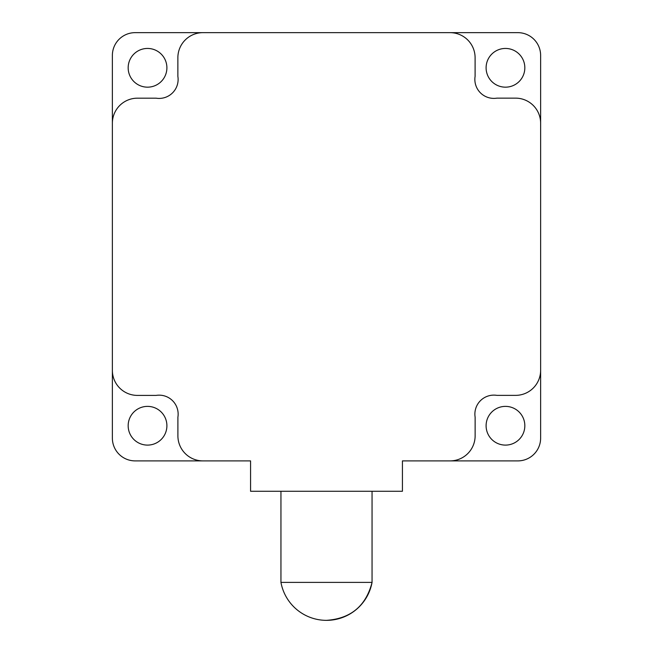 <?xml version="1.0" encoding="UTF-8"?>
<svg xmlns="http://www.w3.org/2000/svg" width="653" height="653" viewBox="0 0 653 653"><rect width="100%" height="100%" fill="white"/><g stroke="black" fill="none" stroke-linecap="round" stroke-linejoin="round"><path stroke-width="0.98" d="M280.945 582.386A46.314 46.314 0 0 0 326.5 620.35C350.8 618.628 365.982 605.968 372.055 582.386L280.945 582.386L280.945 491.268M128.168 425.74A19.361 19.361 0 0 0 147.529 445.101A19.361 19.361 0 0 0 166.899 425.74A19.361 19.361 0 0 0 147.529 406.378A19.361 19.361 0 0 0 128.168 425.74M486.101 425.74A19.361 19.361 0 0 0 505.471 445.101A19.361 19.361 0 0 0 524.832 425.74A19.361 19.361 0 0 0 505.471 406.378A19.361 19.361 0 0 0 486.101 425.74M128.168 67.806A19.361 19.361 0 0 0 147.529 87.167A19.361 19.361 0 0 0 166.899 67.806A19.361 19.361 0 0 0 147.529 48.444A19.361 19.361 0 0 0 128.168 67.806M486.101 67.806A19.361 19.361 0 0 0 505.471 87.167A19.361 19.361 0 0 0 524.832 67.806A19.361 19.361 0 0 0 505.471 48.444A19.361 19.361 0 0 0 486.101 67.806M112.373 123.237A25.059 25.059 0 0 1 137.432 98.179L156.1 98.179A18.986 18.986 0 0 0 177.869 76.368L177.869 57.709A25.059 25.059 0 0 1 202.92 32.65L135.155 32.65A22.782 22.782 0 0 0 112.373 55.432L112.373 438.114A22.782 22.782 0 0 0 135.155 460.896L250.572 460.896L250.572 491.268L402.428 491.268L402.428 460.896L517.845 460.896A22.782 22.782 0 0 0 540.627 438.114L540.627 55.432A22.782 22.782 0 0 0 517.845 32.65L202.92 32.65M202.961 460.896A25.059 25.059 0 0 1 177.902 435.837L177.902 417.177A18.986 18.986 0 0 0 156.1 395.408L137.432 395.408A25.059 25.059 0 0 1 112.373 370.349M450.08 460.896A25.059 25.059 0 0 0 475.131 435.837L475.131 417.177A18.986 18.986 0 0 1 496.9 395.367L515.568 395.367A25.059 25.059 0 0 0 540.627 370.308M540.627 123.197A25.059 25.059 0 0 0 515.568 98.138L496.9 98.138A18.986 18.986 0 0 1 475.098 76.368L475.098 57.709A25.059 25.059 0 0 0 450.039 32.65M326.5 620.35A46.314 46.314 0 0 0 372.055 582.386L372.055 491.268"/></g></svg>
